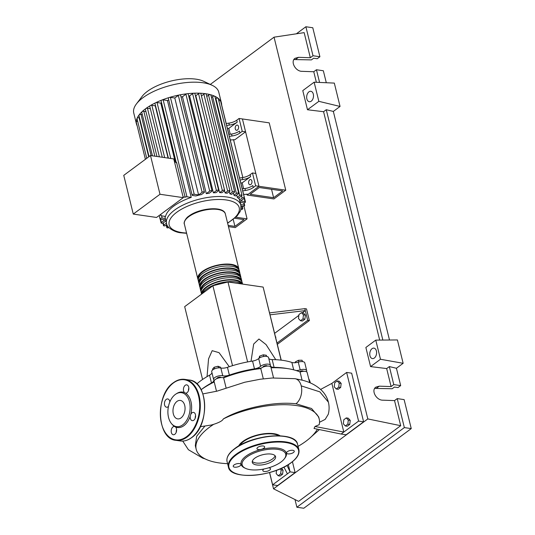 <?xml version="1.0" encoding="UTF-8"?>
<svg xmlns="http://www.w3.org/2000/svg" width="535" height="535" viewBox="0 0 535 535"><rect width="100%" height="100%" fill="white"/><g stroke="black" fill="none" stroke-linecap="round" stroke-linejoin="round"><path stroke-width="0.8" d="M234.771 218.253L244.054 219.604L234.918 226.372L228.164 225.395M234.918 226.372L233.24 219.524M228.465 226.626L235.253 227.616L247.07 218.848L235.895 217.23M247.07 218.848L243.94 206.095M206.57 386.136A59.532 24.543 -13.8 0 1 214.174 381.769M223.075 377.683A59.532 24.543 -13.8 0 1 261.207 368.167M271.011 367.572A59.532 24.543 -13.8 0 1 280.761 367.913M299.546 371.798A2.2 0.909 -13.8 0 1 299.68 371.691A2.2 0.909 -13.8 0 1 301.88 370.929A2.2 0.909 -13.8 0 1 303.465 371.337M216.809 378.633A2.2 0.909 -13.8 0 1 218.006 377.536A2.2 0.909 -13.8 0 1 220.3 377.182A2.2 0.909 -13.8 0 1 221.062 377.583M301.439 312.667L303.445 314.861L302.964 318.893L300.483 320.733L298.476 318.539L298.958 314.506L301.439 312.667L303.378 312.948L305.385 315.142L303.445 314.861M305.385 315.142L304.91 319.174L302.964 318.893M304.91 319.174L302.429 321.013L300.483 320.733M275.445 336.622L275.538 337.003M275.833 337.043L275.739 337.826M274.636 333.332L298.851 315.382M302.342 312.794L305.304 310.601L307.692 320.331L309.37 320.572L277.337 344.319M277.03 343.062L307.692 320.331M309.37 320.572L306.501 308.896L304.83 308.655L269.613 312.868M270.088 314.814L305.304 310.601L304.83 308.655M232.524 365.666L212.89 285.73L184.682 306.642L202.571 379.469M212.89 285.73L227.977 281.972L263.14 287.081L281.089 360.135M227.977 281.972L247.611 361.921M275.759 359.687L266.049 344.573L258.94 339.009L253.677 344.032L251.015 361.312M263.14 287.081L281.223 360.149M229.274 366.702L219.042 352.659L212.168 350.672L208.556 358.851L207.052 376.613M214.542 368.849L214.14 367.231L212.549 369.123L212.729 369.886M220.621 367.946L220.433 367.157L218.086 366.248L214.14 367.231M218.481 367.866L218.086 366.248M263.668 356.477L263.26 354.812L259.562 356.176L259.034 358.276M259.943 357.708L259.562 356.176M266.637 356.404L266.356 355.26L263.26 354.812M302.429 361.62L302.088 360.229L298.456 360.276L295.26 361.934L295.447 362.683M298.871 361.954L298.456 360.276M302.462 361.62L302.088 360.229M262.979 367.117A2.2 0.909 -13.8 0 1 264.912 365.786A2.2 0.909 -13.8 0 1 267.233 366.074M211.947 372.701A6.601 2.722 -13.8 0 1 209.553 375.189L211.465 382.973A6.601 2.722 166.2 0 0 213.839 380.044A6.601 2.722 166.2 0 0 213.712 379.743A5.497 2.267 166.2 0 1 213.612 379.489L211.706 371.705A5.497 2.267 166.2 0 1 214.742 368.762A5.497 2.267 166.2 0 1 220.841 367.986L222.747 375.771A6.601 2.722 166.2 0 0 229.375 375.109L227.462 367.324A6.601 2.722 -13.8 0 1 220.841 367.986M209.553 375.189A59.974 24.724 166.2 0 0 196.847 383.896M211.465 382.973A59.974 24.724 166.2 0 0 201.127 389.714A63.337 26.115 166.2 0 1 214.221 381.97M252.553 361.065L254.466 368.849A6.601 2.722 166.2 0 0 260.599 366.335L258.686 358.55A6.601 2.722 -13.8 0 1 252.553 361.065A59.974 24.724 166.2 0 0 227.462 367.324M254.466 368.849A59.974 24.724 166.2 0 0 229.375 375.109M306.388 371.731A5.497 2.267 166.2 0 0 306.695 370.621L304.783 362.837A5.497 2.267 166.2 0 0 298.283 362.115A6.601 2.722 -13.8 0 1 291.863 362.442A59.974 24.724 166.2 0 0 272.168 359.58A6.601 2.722 -13.8 0 1 268.764 358.423M260.599 366.335A5.497 2.267 166.2 0 1 266.363 364.161A5.497 2.267 166.2 0 1 270.463 365.358A5.497 2.267 166.2 0 1 270.489 365.586A6.601 2.722 166.2 0 0 270.523 365.86A6.601 2.722 166.2 0 0 274.08 367.364L272.168 359.58M287.369 368.582A59.974 24.724 166.2 0 0 274.08 367.364M296.129 370.541A6.601 2.722 166.2 0 0 300.188 369.899L298.283 362.115M222.747 375.771A5.497 2.267 166.2 0 0 216.655 376.546A5.497 2.267 166.2 0 0 213.612 379.489M306.695 370.621A5.497 2.267 166.2 0 0 300.188 369.899M268.583 357.801A5.497 2.267 166.2 0 0 268.55 357.574A5.497 2.267 166.2 0 0 264.45 356.377A5.497 2.267 166.2 0 0 258.686 358.55M198.204 279.858A21.112 8.707 -13.8 0 1 197.83 278.922A21.112 8.707 -13.8 0 1 202.257 271.546A21.112 8.707 -13.8 0 1 224.178 264.156A21.112 8.707 -13.8 0 1 238.837 268.851A21.112 8.707 -13.8 0 1 238.938 269.854M239.794 272.743L239.319 270.797A21.112 8.707 166.2 0 0 224.66 266.102A21.112 8.707 166.2 0 0 202.738 273.492A21.112 8.707 166.2 0 0 198.311 280.868L198.786 282.814A21.112 8.707 -13.8 0 1 203.213 275.438A21.112 8.707 -13.8 0 1 225.135 268.048A21.112 8.707 -13.8 0 1 239.794 272.743A21.112 8.707 -13.8 0 1 239.894 273.746M199.16 283.751A21.112 8.707 -13.8 0 1 198.786 282.814M240.75 276.628L240.275 274.682A21.112 8.707 166.2 0 0 225.616 269.988A21.112 8.707 166.2 0 0 203.695 277.384A21.112 8.707 166.2 0 0 199.267 284.76L199.742 286.707A21.112 8.707 -13.8 0 1 204.169 279.33A21.112 8.707 -13.8 0 1 226.091 271.934A21.112 8.707 -13.8 0 1 240.75 276.628A21.112 8.707 -13.8 0 1 240.85 277.638M200.117 287.643A21.112 8.707 -13.8 0 1 199.742 286.707M241.706 280.521L241.225 278.575A21.112 8.707 166.2 0 0 226.566 273.88A21.112 8.707 166.2 0 0 204.651 281.276A21.112 8.707 166.2 0 0 200.224 288.653L200.699 290.599A21.112 8.707 -13.8 0 1 205.126 283.222A21.112 8.707 -13.8 0 1 227.047 275.826A21.112 8.707 -13.8 0 1 241.706 280.521A21.112 8.707 -13.8 0 1 241.807 281.53M201.073 291.535A21.112 8.707 -13.8 0 1 200.699 290.599M242.582 284.092L242.181 282.467A21.112 8.707 166.2 0 0 227.522 277.772A21.112 8.707 166.2 0 0 205.607 285.168A21.112 8.707 166.2 0 0 201.173 292.545L201.568 294.123M201.581 294.11A21.112 8.707 -13.8 0 1 206.082 287.114A21.112 8.707 -13.8 0 1 227.616 279.751A21.112 8.707 -13.8 0 1 242.569 284.092M241.399 283.924A21.112 8.707 166.2 0 0 206.563 289.06A21.112 8.707 166.2 0 0 202.598 293.361M241.566 283.945A20.236 8.339 166.2 0 0 226.94 280.193A20.236 8.339 166.2 0 0 206.751 287.215A20.236 8.339 166.2 0 0 202.411 293.501M240.683 280.22A20.236 8.339 166.2 0 0 226.185 276.287A20.236 8.339 166.2 0 0 205.794 283.323A20.236 8.339 166.2 0 0 201.468 289.85M239.727 276.327A20.236 8.339 166.2 0 0 225.228 272.395A20.236 8.339 166.2 0 0 204.838 279.43A20.236 8.339 166.2 0 0 200.511 285.957M238.77 272.435A20.236 8.339 166.2 0 0 224.272 268.503A20.236 8.339 166.2 0 0 203.882 275.538A20.236 8.339 166.2 0 0 199.555 282.065M237.814 268.543A20.236 8.339 166.2 0 0 223.316 264.611A20.236 8.339 166.2 0 0 202.925 271.646A20.236 8.339 166.2 0 0 198.599 278.173M137.161 125.819A43.763 18.043 -13.8 0 1 136.452 123.986L133.757 113.012A43.763 18.043 -13.8 0 1 136.405 103.95L142.136 96.374A35.497 14.632 -13.8 0 1 147.433 91.331A35.497 14.632 -13.8 0 1 203.621 81.273L212.208 85.332A43.763 18.043 -13.8 0 1 218.761 92.134L221.457 103.108A43.763 18.043 -13.8 0 1 221.671 105.061M136.405 103.95A43.763 18.043 -13.8 0 1 142.932 97.731A43.763 18.043 -13.8 0 1 212.208 85.332M136.452 123.986A43.763 18.043 -13.8 0 1 136.231 122A43.763 18.043 -13.8 0 1 137.027 118.449A43.763 18.043 -13.8 0 1 138.993 115.072A43.763 18.043 -13.8 0 1 141.895 111.828A43.763 18.043 -13.8 0 1 145.627 108.705A1.317 0.542 -13.8 0 1 147.439 108.251L150.348 108.679M249.705 179.827A2.642 1.685 98.3 0 1 250.654 179.553A2.642 1.685 98.3 0 1 251.985 181.666A2.642 1.685 98.3 0 1 250.848 184.501A2.642 1.685 98.3 0 1 249.898 184.776A2.642 1.685 98.3 0 1 248.568 182.662A2.642 1.685 98.3 0 1 249.705 179.827M236.323 125.344A2.642 1.685 98.3 0 1 237.272 125.07A2.642 1.685 98.3 0 1 238.603 127.183A2.642 1.685 98.3 0 1 237.466 130.018A2.642 1.685 98.3 0 1 236.517 130.293A2.642 1.685 98.3 0 1 235.186 128.173A2.642 1.685 98.3 0 1 236.323 125.344M176.316 162.861L161.068 100.787A1.317 0.542 -13.8 0 1 161.837 100.065A1.317 0.542 -13.8 0 1 163.155 99.871L167.435 100.493L191.236 197.395A38.266 15.776 166.2 0 0 173.614 206.216A38.266 15.776 166.2 0 0 165.569 216.428L161.289 215.806A1.317 0.542 -13.8 0 1 160.814 215.518A1.317 0.542 -13.8 0 1 161.095 215.057L160.005 214.896M164.88 216.327L165.422 218.527A38.266 15.776 166.2 0 0 165.589 219.577L166.545 223.47A38.266 15.776 -13.8 0 1 174.571 210.108A38.266 15.776 -13.8 0 1 227.081 197.014A38.266 15.776 -13.8 0 1 240.87 205.213L239.914 201.321A38.266 15.776 166.2 0 0 239.473 200.07L238.918 197.83M159.998 194.265L133.268 214.08L156.541 217.457L183.271 197.649L173.761 158.922L150.489 155.545L159.998 194.265L183.271 197.649M133.268 214.08L123.752 175.36L150.489 155.545M191.236 197.395L186.956 196.78A1.317 0.542 166.2 0 0 185.143 197.234L176.583 162.399L174.544 162.105M185.143 197.234L183.097 196.934M146.757 158.306L137.013 118.616A1.317 0.542 -13.8 0 1 137.027 118.449A1.317 0.542 -13.8 0 1 139.1 117.707L139.515 117.767M149.051 156.608L138.919 115.339A1.317 0.542 -13.8 0 1 138.993 115.072A1.317 0.542 -13.8 0 1 141.006 114.43L142.323 114.617M152.448 155.825L141.728 112.196A1.317 0.542 -13.8 0 1 141.895 111.828A1.317 0.542 -13.8 0 1 143.821 111.28L145.948 111.594M156.976 156.487L145.353 109.167A1.317 0.542 -13.8 0 1 145.627 108.705A43.763 18.043 -13.8 0 1 150.161 105.696A1.317 0.542 -13.8 0 1 151.84 105.335L155.257 105.836L168.09 158.099M162.279 157.257L149.746 106.251A1.317 0.542 -13.8 0 1 150.161 105.696A43.763 18.043 -13.8 0 1 155.531 102.814A1.317 0.542 -13.8 0 1 157.043 102.539L160.794 103.088L175.32 162.219M168.391 158.146L154.956 103.449A1.317 0.542 -13.8 0 1 155.531 102.814A43.763 18.043 -13.8 0 1 161.837 100.065A43.763 18.043 -13.8 0 1 169.307 97.484A43.763 18.043 -13.8 0 1 179.339 94.983A1.317 0.542 -13.8 0 1 180.609 95.23L204.41 192.132A1.317 0.542 -13.8 0 1 204.129 192.593L201.488 194.553A38.266 15.776 166.2 0 0 195.884 195.95L192.593 195.469A1.317 0.542 166.2 0 1 192.118 195.188L168.318 98.286A1.317 0.542 -13.8 0 1 169.307 97.484A1.317 0.542 -13.8 0 1 170.404 97.37L174.798 98.012L178.322 95.397A1.317 0.542 -13.8 0 1 179.339 94.983A43.763 18.043 -13.8 0 1 187.17 93.745A1.317 0.542 -13.8 0 1 188.2 94.033L212.007 190.935A1.317 0.542 -13.8 0 1 211.726 191.396L209.265 193.222A38.266 15.776 166.2 0 0 206.289 193.643L182.482 96.741L185.919 94.2A1.317 0.542 -13.8 0 1 187.17 93.745A43.763 18.043 -13.8 0 1 194.065 93.204A1.317 0.542 -13.8 0 1 194.887 93.505L218.688 190.406A1.317 0.542 -13.8 0 1 218.414 190.868L215.993 192.667A38.266 15.776 166.2 0 0 213.391 192.807L189.591 95.905L192.6 93.672A1.317 0.542 -13.8 0 1 194.065 93.204A43.763 18.043 -13.8 0 1 200.204 93.224A1.317 0.542 -13.8 0 1 200.846 93.518L224.647 190.427A1.317 0.542 -13.8 0 1 224.372 190.881L221.911 192.707A38.266 15.776 166.2 0 0 219.624 192.627L195.817 95.718L198.559 93.692A1.317 0.542 -13.8 0 1 200.204 93.224A43.763 18.043 -13.8 0 1 205.681 93.732A43.763 18.043 -13.8 0 1 210.516 94.722A1.317 0.542 -13.8 0 1 210.843 94.976L234.644 191.878A1.317 0.542 166.2 0 0 233.728 191.583A1.317 0.542 166.2 0 0 232.357 192.045L229.896 193.871L229.348 191.63M160.794 103.088A38.266 15.776 -13.8 0 1 161.557 102.753M215.485 98.868L215.906 98.554L239.707 195.462A1.317 0.542 166.2 0 1 241.078 195.001A1.317 0.542 166.2 0 1 241.994 195.288A1.317 0.542 166.2 0 1 241.72 195.75L238.289 198.298A38.266 15.776 166.2 0 0 237.246 197.288L236.697 195.041M211.445 97.43L212.596 96.581L236.396 193.483A1.317 0.542 166.2 0 1 237.767 193.021A1.317 0.542 166.2 0 1 238.684 193.316A1.317 0.542 166.2 0 1 238.409 193.777L235.4 196.004A38.266 15.776 166.2 0 0 233.976 195.275L233.427 193.035M234.644 191.878A1.317 0.542 166.2 0 1 234.37 192.339L231.628 194.372A38.266 15.776 166.2 0 0 229.896 193.871M225.108 192.988L227.676 191.089A1.317 0.542 -13.8 0 1 229.04 190.627A1.317 0.542 -13.8 0 1 229.956 190.921A1.317 0.542 -13.8 0 1 229.682 191.376L227.114 193.282A38.266 15.776 166.2 0 0 225.108 192.988L224.553 190.721M195.429 95.718A38.266 15.776 -13.8 0 1 195.817 95.718M188.681 95.979A38.266 15.776 -13.8 0 1 189.591 95.905M181.037 96.989A38.266 15.776 -13.8 0 1 182.482 96.741M167.435 100.493A38.266 15.776 -13.8 0 1 168.752 100.058M226.599 125.484L229.368 125.09A8.794 3.625 166.2 0 0 237.226 122.147L236.744 120.201A8.794 3.625 -13.8 0 1 228.886 123.144L226.124 123.538M237.226 122.147L228.813 128.38L227.449 128.574M230.244 134.225L228.813 128.38M236.744 120.201L239.078 118.469L242.235 131.316L239.901 133.041L239.426 131.095A8.794 3.625 -13.8 0 1 231.561 134.038L228.799 134.432M231.561 134.038L232.043 135.984A8.794 3.625 166.2 0 0 239.901 133.041M232.043 135.984L229.274 136.378M239.981 179.967L242.75 179.573A8.794 3.625 166.2 0 0 250.607 176.63L250.133 174.684A8.794 3.625 -13.8 0 1 242.268 177.627L239.506 178.021M250.607 176.63L242.195 182.863L240.83 183.064M243.626 188.708L242.195 182.863M250.133 174.684L252.46 172.952L255.616 185.799L253.282 187.524L252.808 185.578A8.794 3.625 -13.8 0 1 244.95 188.521L242.181 188.915M241.559 195.87L242.108 198.111A1.317 0.542 166.2 0 1 243.478 197.649A1.317 0.542 166.2 0 1 244.395 197.943A1.317 0.542 166.2 0 1 244.12 198.405L240.596 201.013L244.99 201.655A1.317 0.542 -13.8 0 1 245.465 201.936A1.317 0.542 -13.8 0 1 244.796 202.618A1.317 0.542 -13.8 0 1 243.378 202.845L240.175 202.384M228.88 134.419L226.873 126.24A1.317 0.542 166.2 0 0 226.746 126.079M240.717 204.584L244.214 205.092A1.317 0.542 -13.8 0 1 244.696 205.38A1.317 0.542 -13.8 0 1 244.027 206.055A1.317 0.542 -13.8 0 1 242.602 206.289L241.038 206.062M239.586 178.008L229.548 137.141A1.317 0.542 166.2 0 0 229.421 136.973M242.261 188.902L240.255 180.723A1.317 0.542 166.2 0 0 240.128 180.562M244.95 188.521L245.425 190.467A8.794 3.625 166.2 0 0 253.282 187.524M245.425 190.467L242.656 190.861M245.465 201.936L242.93 191.624A1.317 0.542 166.2 0 0 242.803 191.456M252.46 172.952L255.81 173.44L258.967 186.287L242.429 118.957L245.578 131.797L234.838 139.762L230.237 139.943M285.757 190.179L273.933 198.94L247.143 195.048L258.967 186.287L285.757 190.179L269.219 122.849L239.078 118.469M245.578 131.797L242.235 131.316M255.616 185.799L258.967 186.287L248.22 194.252L243.619 194.426M159.189 215.498L160.039 218.962A1.317 0.542 -13.8 0 0 160.52 219.243L164.907 219.885L161.389 222.493A1.317 0.542 166.2 0 0 161.109 222.955A1.317 0.542 166.2 0 0 162.025 223.249A1.317 0.542 166.2 0 0 163.396 222.787L165.917 220.915M167.957 226.486L167.101 227.128A1.317 0.542 166.2 0 0 166.82 227.582A1.317 0.542 166.2 0 0 167.575 227.883A1.317 0.542 166.2 0 0 168.859 227.569M166.472 223.162L163.79 225.148A1.317 0.542 166.2 0 0 163.509 225.609A1.317 0.542 166.2 0 0 164.426 225.904A1.317 0.542 166.2 0 0 165.796 225.442L166.913 224.613M145.393 159.316L136.238 122.06A1.317 0.542 -13.8 0 1 136.231 122A1.317 0.542 -13.8 0 1 137.635 121.164M206.764 96.474L208.556 95.143A1.317 0.542 -13.8 0 1 210.516 94.722A43.763 18.043 -13.8 0 1 214.682 96.2A1.317 0.542 -13.8 0 1 214.883 96.407L238.684 193.316M242.108 198.111L239.473 200.07M218.822 100.941A1.317 0.542 -13.8 0 1 220.567 100.975A1.317 0.542 -13.8 0 1 220.594 101.041L244.395 197.943M236.396 193.483L233.976 195.275M212.596 96.581A1.317 0.542 -13.8 0 1 214.682 96.2A43.763 18.043 -13.8 0 1 218.093 98.239A1.317 0.542 -13.8 0 1 218.193 98.386L241.994 195.288M239.707 195.462L237.246 197.288M215.906 98.554A1.317 0.542 -13.8 0 1 218.093 98.239A43.763 18.043 -13.8 0 1 220.567 100.975A43.763 18.043 -13.8 0 1 221.457 103.108M201.454 95.979L203.868 94.187A1.317 0.542 -13.8 0 1 205.681 93.732A1.317 0.542 -13.8 0 1 206.156 94.013L229.956 190.921M219.624 192.627L222.366 190.594A1.317 0.542 -13.8 0 1 223.73 190.132A1.317 0.542 -13.8 0 1 224.647 190.427M178.322 95.397L202.123 192.299L198.599 194.914L174.798 98.012M202.123 192.299A1.317 0.542 -13.8 0 1 203.494 191.838A1.317 0.542 -13.8 0 1 204.41 192.132M213.391 192.807L216.407 190.58A1.317 0.542 -13.8 0 1 217.772 190.112A1.317 0.542 -13.8 0 1 218.688 190.406M206.289 193.643L209.72 191.102A1.317 0.542 -13.8 0 1 211.091 190.641A1.317 0.542 -13.8 0 1 212.007 190.935M241.064 208.189L242.315 208.376A1.317 0.542 -13.8 0 1 242.79 208.657A1.317 0.542 -13.8 0 1 242.181 209.312A1.317 0.542 -13.8 0 1 240.81 209.58M239.981 211.833A1.317 0.542 -13.8 0 1 239.807 212.168M198.599 194.914L194.205 194.272A1.317 0.542 166.2 0 0 192.787 194.506A1.317 0.542 166.2 0 0 192.118 195.188M160.039 218.962A1.317 0.542 -13.8 0 1 160.707 218.28A1.317 0.542 -13.8 0 1 162.132 218.053L165.422 218.527M273.606 197.703L282.741 190.928L259.294 187.524L250.159 194.292L273.606 197.703L271.539 189.303M247.143 195.048L246.902 194.058M242.843 177.533L233.521 139.575M278.762 435.778A21.774 8.975 166.2 0 0 273.405 434.092A21.774 8.975 166.2 0 0 239.794 445.347M320.619 389.42L331.867 383.401L343.811 432.046L314.995 426.475L319.181 424.696A63.337 26.115 166.2 0 0 319.228 419.112A63.337 26.115 166.2 0 0 296.403 405.55A63.337 26.115 166.2 0 0 223.309 418.938C231.494 414.07 241.84 410.171 254.326 407.242C269.881 403.624 283.757 402.467 295.962 403.758A13.368 8.54 -81.7 0 0 298.323 401.337A13.368 8.54 -81.7 0 0 301.225 385.875A13.368 8.54 -81.7 0 0 295.032 378.7A13.368 8.54 -81.7 0 0 294.939 378.686A13.368 8.54 -81.7 0 0 294.892 378.68M211.278 425.037L213.706 424.315C219.397 422.456 222.6 420.67 223.309 418.938M213.706 424.315A63.337 26.115 166.2 0 0 196.205 449.333A63.337 26.115 166.2 0 0 219.029 462.895A63.337 26.115 166.2 0 0 227.582 463.664M238.623 446.023A22.651 9.336 -13.8 0 1 273.94 433.698A22.651 9.336 -13.8 0 1 280.106 435.831M298.062 446.351A63.337 26.115 166.2 0 0 317.308 429.324M314.995 426.475L314.018 428.481L341.129 434.039L358.59 421.092L346.64 372.447L331.867 383.401M196.205 449.333L195.308 445.668L196.679 436.239L204.851 426.148M336.254 389.005L334.248 386.812L334.723 382.779L337.204 380.94L339.21 383.134L338.735 387.166L336.254 389.005L338.194 389.286L340.675 387.447L338.735 387.166M339.21 383.134L341.156 383.414L339.15 381.221L337.204 380.94M341.156 383.414L340.675 387.447M346.285 417.909L348.292 420.102L347.817 424.135L345.336 425.974L343.33 423.78L343.804 419.748L346.285 417.909L348.231 418.189L350.238 420.383L348.292 420.102M350.238 420.383L349.756 424.415L347.817 424.135M349.756 424.415L347.275 426.255L345.336 425.974M280.173 468.841L281.129 469.884L280.654 473.916L278.173 475.755L276.167 473.562L276.555 470.285M281.377 468.312L283.075 470.165L281.129 469.884M283.075 470.165L282.594 474.197L280.654 473.916M282.594 474.197L280.113 476.043L278.173 475.755M310.34 382.94L310.146 382.144A63.337 26.115 166.2 0 0 308.702 378.793M309.651 382.639L307.177 372.567A5.497 2.267 166.2 0 0 300.088 372.032L302.081 380.138M300.088 372.032A63.337 26.115 166.2 0 0 271.064 367.792M273.552 377.924L270.944 367.304A5.497 2.267 166.2 0 0 266.544 366.141A5.497 2.267 166.2 0 0 260.779 368.568L263.3 378.827M260.779 368.568A63.337 26.115 166.2 0 0 223.63 377.83A5.497 2.267 166.2 0 0 217.411 378.385A5.497 2.267 166.2 0 0 214.094 381.435L216.514 391.286M226.144 388.076L223.63 377.83M294.939 378.686L272.308 377.998L260.291 379.228L244.762 382.237L216.949 391.172M319.529 422.255L325.16 419.4L328.269 414.284C329.319 410.305 329.366 406.272 328.41 402.193L319.856 391.861L301.225 385.875M288.305 464.634L290.084 471.87L287.001 465.423M292.431 461.712L295.106 472.599L290.084 471.87L287.395 473.863L283.945 467.082M295.962 403.758L311.564 408.513L318.7 416.952L319.228 419.112M287.395 473.863L272.623 484.817L269.607 472.525M295.106 472.599L277.645 485.546L272.623 484.817M346.64 372.447L351.662 373.176L363.613 421.821L358.59 421.092M363.613 421.821L346.152 434.768L341.129 434.039M256.613 464.942A11.984 4.942 -13.8 0 1 252.293 462.38A11.984 4.942 -13.8 0 1 258.345 456.201A11.984 4.942 -13.8 0 1 271.252 454.095A11.984 4.942 -13.8 0 1 275.572 456.663A11.984 4.942 -13.8 0 1 269.52 462.842A11.984 4.942 -13.8 0 1 256.613 464.942M275.09 455.746A11.984 4.942 -13.8 0 1 267.961 461.33A11.984 4.942 -13.8 0 1 256.131 462.996A11.984 4.942 -13.8 0 1 252.293 461.344M245.505 468.352L244.589 467.924A23.313 9.61 -13.8 0 1 248.521 454.489A23.313 9.61 -13.8 0 1 277.979 448.183A23.313 9.61 -13.8 0 1 284.968 458.007L284.359 458.809A22.43 9.249 -13.8 0 1 250.226 469.676A22.43 9.249 -13.8 0 1 245.505 468.352A22.43 9.249 -13.8 0 1 249.283 455.432A22.43 9.249 -13.8 0 1 277.632 449.36A22.43 9.249 -13.8 0 1 284.359 458.809M268.543 467.851A3.959 1.632 -13.8 0 1 270.509 468.747A3.959 1.632 -13.8 0 1 269.68 470.131A3.959 1.632 -13.8 0 1 265.574 471.516A3.959 1.632 -13.8 0 1 262.825 470.633A3.959 1.632 -13.8 0 1 263.655 469.255A3.959 1.632 -13.8 0 1 264.103 468.961M234.651 467.182A3.959 1.632 -13.8 0 1 233.22 466.333A3.959 1.632 -13.8 0 1 235.219 464.293A3.959 1.632 -13.8 0 1 239.486 463.598A3.959 1.632 -13.8 0 1 240.91 464.447A3.959 1.632 -13.8 0 1 238.911 466.487A3.959 1.632 -13.8 0 1 234.651 467.182M257.796 447.354A3.959 1.632 -13.8 0 1 261.909 445.963A3.959 1.632 -13.8 0 1 264.658 446.845A3.959 1.632 -13.8 0 1 263.822 448.23A3.959 1.632 -13.8 0 1 259.716 449.614A3.959 1.632 -13.8 0 1 256.967 448.731A3.959 1.632 -13.8 0 1 257.796 447.354M292.832 450.296A3.959 1.632 -13.8 0 1 294.257 451.145A3.959 1.632 -13.8 0 1 292.257 453.185A3.959 1.632 -13.8 0 1 287.997 453.881A3.959 1.632 -13.8 0 1 286.566 453.031A3.959 1.632 -13.8 0 1 288.566 450.992A3.959 1.632 -13.8 0 1 292.832 450.296M171.996 424.168A17.916 11.442 -81.7 0 0 172.33 424.569A17.916 11.442 -81.7 0 0 174.557 426.475A4.18 2.668 -81.7 0 0 174.504 426.462A4.18 2.668 -81.7 0 0 172.992 426.903A4.18 2.668 -81.7 0 0 171.2 431.384A4.18 2.668 -81.7 0 0 173.3 434.734A4.18 2.668 -81.7 0 0 174.811 434.293A4.18 2.668 -81.7 0 0 176.583 430.682A4.18 2.668 -81.7 0 0 175.527 426.977A17.916 11.442 -81.7 0 0 183.913 425.653A17.916 11.442 -81.7 0 0 190.273 416.049A4.18 2.668 -81.7 0 0 192.299 420.65A4.18 2.668 -81.7 0 0 193.81 420.216A4.18 2.668 -81.7 0 0 195.603 415.735A4.18 2.668 -81.7 0 0 193.503 412.385A4.18 2.668 -81.7 0 0 191.991 412.819A4.18 2.668 -81.7 0 0 190.734 414.485L190.273 416.049M190.734 414.485A17.916 11.442 -81.7 0 0 185.484 393.125A4.18 2.668 -81.7 0 0 185.538 393.138A4.18 2.668 -81.7 0 0 187.049 392.697A4.18 2.668 -81.7 0 0 188.842 388.216A4.18 2.668 -81.7 0 0 186.742 384.866A4.18 2.668 -81.7 0 0 185.23 385.3A4.18 2.668 -81.7 0 0 183.465 388.918A4.18 2.668 -81.7 0 0 184.515 392.623L185.484 393.125M184.515 392.623A17.916 11.442 -81.7 0 0 176.851 393.452L175.982 394.001A17.153 10.961 98.3 0 1 189.611 402.387A17.153 10.961 98.3 0 1 182.743 424.83A17.153 10.961 98.3 0 1 171.655 423.8A17.153 10.961 98.3 0 1 175.286 394.476A17.153 10.961 98.3 0 1 175.982 394.001M195.228 418.163A4.18 2.668 98.3 0 1 195.596 415.601M176.229 432.247A4.18 2.668 98.3 0 1 176.603 429.685M169.829 401.979A4.18 2.668 -81.7 0 0 167.743 398.943A4.18 2.668 -81.7 0 0 166.238 399.384A4.18 2.668 -81.7 0 0 164.439 403.865A4.18 2.668 -81.7 0 0 166.545 407.215A4.18 2.668 -81.7 0 0 168.05 406.781A4.18 2.668 -81.7 0 0 168.471 406.406M176.991 401.404A9.322 5.959 -81.7 0 0 172.986 411.408A9.322 5.959 -81.7 0 0 177.673 418.885A9.322 5.959 -81.7 0 0 181.044 417.902A9.322 5.959 -81.7 0 0 185.05 407.904A9.322 5.959 -81.7 0 0 180.355 400.427A9.322 5.959 -81.7 0 0 176.991 401.404M188.467 390.644A4.18 2.668 98.3 0 1 188.835 388.082M175.527 426.977L174.557 426.475M372.032 348.693A5.276 3.37 98.3 0 1 373.938 348.138A5.276 3.37 98.3 0 1 376.593 352.371A5.276 3.37 98.3 0 1 374.326 358.035A5.276 3.37 98.3 0 1 372.42 358.584A5.276 3.37 98.3 0 1 369.759 354.357A5.276 3.37 98.3 0 1 372.032 348.693M308.942 91.839A5.276 3.37 98.3 0 1 310.848 91.284A5.276 3.37 98.3 0 1 313.503 95.518A5.276 3.37 98.3 0 1 311.236 101.182A5.276 3.37 98.3 0 1 309.33 101.73A5.276 3.37 98.3 0 1 306.669 97.504A5.276 3.37 98.3 0 1 308.942 91.839M326.296 82.738L323.347 70.754L316.452 69.751L313.764 71.743L301.954 71.329C295.44 71.416 290.171 61.465 295.052 58.302L298.51 57.319L310.327 57.733L313.008 55.74L319.91 56.743L317.222 58.736L313.671 58.221L311.417 59.893L293.902 59.559M396.428 368.274L389.36 366.575L386.671 368.561L370.574 366.602L365.873 347.462L375.777 340.12L397.411 339.946L403.143 363.298L396.428 368.274L400.682 385.595L397.993 387.587L394.449 387.072L392.188 388.738L374.674 388.403M316.452 69.751L319.569 82.437M296.37 33.805L305.886 26.75L312.788 27.753L319.91 56.743M305.886 26.75L313.008 55.74M340.053 106.445L318.84 101.336L314.139 82.189L334.322 83.092L340.053 106.445L333.338 111.427L389.487 340.013M313.764 71.743L316.352 82.29M210.295 84.43L274.047 37.169L304.161 32.635L310.327 57.733M397.224 398.602L404.346 427.592L411.248 428.595L404.126 399.605L397.224 398.602L394.536 400.595L382.726 400.173C376.212 400.267 370.942 390.316 375.831 387.153L379.282 386.163L391.098 386.584L393.78 384.591L400.682 385.595M411.248 428.595L303.786 508.25L296.885 507.247L294.999 499.55M389.36 366.575L393.78 384.591M386.671 368.561L391.098 386.584M404.346 427.592L296.885 507.247M394.536 400.595L400.702 425.693L298.617 501.362L273.532 488.809L269.54 472.539M333.338 111.427L326.27 109.722L323.581 111.715L307.485 109.749L318.84 101.336M307.485 109.749L302.783 90.609L314.139 82.189M274.047 37.169L367.812 418.925L273.532 488.809M400.702 425.693L367.812 418.925M323.581 111.715L379.676 340.093M326.27 109.722L382.846 340.066M375.777 340.12L380.479 359.266L403.143 363.298M370.574 366.602L380.479 359.266M291.863 362.442L293.682 369.839M184.354 224.045A21.112 8.707 -13.8 0 1 188.781 216.675A21.112 8.707 -13.8 0 1 210.703 209.279A21.112 8.707 -13.8 0 1 225.362 213.973C223.831 205.627 199.281 208.001 188.929 216.066C185.973 217.758 183.311 222.607 184.354 224.045L197.83 278.922M186.561 233.033A36.066 14.873 -13.8 0 1 182.161 232.618A36.066 14.873 -13.8 0 1 176.724 212.295A36.066 14.873 -13.8 0 1 226.218 199.956A36.066 14.873 -13.8 0 1 227.569 222.961M139.1 117.707L148.717 156.855M141.006 114.43L151.124 155.638M143.821 111.28L154.842 156.173M147.439 108.251L159.37 156.835M151.84 105.335L164.673 157.604M157.043 102.539L170.785 158.494M228.886 123.144L229.368 125.09M242.268 177.627L242.75 179.573M244.181 198.358L244.99 201.655M243.672 202.865L244.214 205.092M160.594 219.256L161.389 222.493M166.545 224.881L167.101 227.128M163.235 222.894L163.79 225.148M208.556 95.143L232.357 192.045M203.868 94.187L227.676 191.089M198.559 93.692L222.366 190.594M192.6 93.672L216.407 190.58M185.919 94.2L209.72 191.102M241.773 206.169L242.315 208.376M170.404 97.37L194.205 194.272M163.155 99.871L186.956 196.78M161.59 215.846L162.132 218.053M234.912 448.551A35.845 14.779 -13.8 0 1 291.883 438.499M234.678 448.885A36.286 14.96 -13.8 0 1 284.466 436.473A36.286 14.96 -13.8 0 1 297.547 444.244C295.761 430.916 252.527 434.4 234.751 448.584C228.799 453.038 226.245 457.365 227.067 461.558A36.286 14.96 -13.8 0 1 234.678 448.885M298.884 449.694C299.707 453.894 297.146 458.214 291.2 462.668C273.418 476.852 230.19 480.336 228.405 467.008A36.286 14.96 -13.8 0 1 236.015 454.335A36.286 14.96 -13.8 0 1 285.81 441.923A36.286 14.96 -13.8 0 1 298.884 449.694L297.547 444.244M236.443 454.777A35.845 14.779 -13.8 0 1 285.637 442.512A35.845 14.779 -13.8 0 1 291.033 462.708A35.845 14.779 -13.8 0 1 241.847 474.966A35.845 14.779 -13.8 0 1 236.443 454.777M187.049 437.088A30.789 19.668 98.3 0 1 175.928 440.318L180.282 440.954A30.789 19.668 -81.7 0 0 191.403 437.724A30.789 19.668 -81.7 0 0 204.637 404.694A30.789 19.668 -81.7 0 0 189.136 380.01L184.782 379.375A30.789 19.668 98.3 0 1 200.284 404.065A30.789 19.668 98.3 0 1 187.049 437.088M173.427 382.946A30.348 19.387 -81.7 0 0 161.483 423.539A30.348 19.387 -81.7 0 0 186.615 436.654A30.348 19.387 -81.7 0 0 198.559 396.06A30.348 19.387 -81.7 0 0 173.427 382.946M173.668 382.605A30.789 19.668 98.3 0 1 184.782 379.375C180.937 378.86 177.172 379.95 173.5 382.645C155.023 394.616 156.681 439.121 175.928 440.318M298.51 57.319L295.781 59.338M379.282 386.163L376.553 388.189M270.463 365.358L268.55 357.574M238.837 268.851L225.362 213.973M166.545 223.47C166.311 227.061 174.537 232.524 181.365 232.845L186.628 233.307M227.636 223.235L237.199 215.866L240.268 211.191L240.844 209.459L240.87 205.213M221.664 105.034L226.205 123.525M161.109 222.955L160.172 219.129M166.82 227.582L166.218 225.128M163.509 225.609L162.887 223.055M242.195 206.229L242.79 208.657M244.067 202.832L244.696 205.38M160.687 214.996L160.814 215.518M295.032 378.7L302.556 380.265C309.932 382.104 316.138 385.327 321.181 389.948C324.738 393.312 327.146 397.398 328.41 402.193M216.963 391.165L202.885 393.907M211.345 425.024L200.257 426.716M205.152 458.916L202.625 458.107L188.394 449.714L182.736 441.074M311.263 436.787L319.154 429.786M228.405 467.008L227.067 461.558M189.136 380.01C208.382 381.208 210.041 425.713 191.57 437.683C187.892 440.379 184.134 441.469 180.282 440.954M171.655 423.8L172.33 424.569"/></g></svg>
